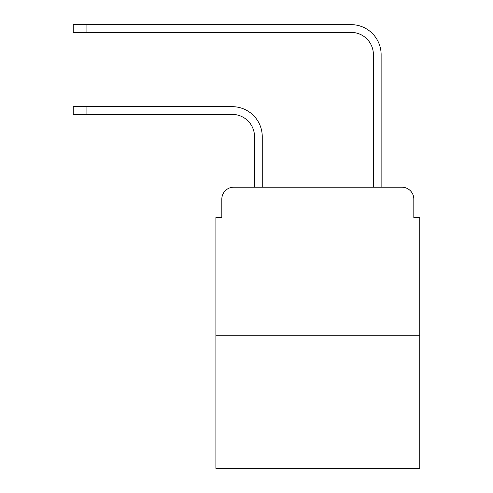 <?xml version="1.0" encoding="UTF-8"?>
<svg xmlns="http://www.w3.org/2000/svg" width="493" height="493" viewBox="0 0 493 493"><rect width="100%" height="100%" fill="white"/><g stroke="black" fill="none" stroke-linecap="round" stroke-linejoin="round"><path stroke-width="0.74" d="M221.832 199.098L221.832 217.524L221.832 199.098A11.887 11.887 0 0 1 233.719 187.211L254.524 187.211L254.524 136.69A22.29 22.29 0 0 0 232.234 114.401A22.29 22.29 -21 0 1 254.524 136.69A22.29 22.29 -21 0 0 232.234 114.401A22.29 22.29 -21 0 1 254.524 136.69A22.29 22.29 -21 0 0 232.234 114.401A22.29 22.29 -21 0 1 254.524 136.69A22.29 22.29 -21 0 0 232.234 114.401A22.29 22.29 -21 0 1 254.524 136.69A22.29 22.29 -21 0 0 232.234 114.401A22.29 22.29 -21 0 1 254.524 136.69A22.29 22.29 -21 0 0 232.234 114.401A22.29 22.29 -21 0 1 254.524 136.69M419.759 335.807L215.891 335.807L215.891 468.35L419.759 468.35L419.759 217.524L413.818 217.524L413.818 199.098A11.887 11.887 0 0 0 401.931 187.211L233.719 187.211M215.891 335.807L215.891 217.524L221.832 217.524M86.91 106.673L86.91 114.401L73.241 114.401L73.241 106.673L232.234 106.673A30.018 30.018 159 0 1 262.251 136.69L262.251 187.211L373.398 187.211L373.398 54.668A22.29 22.29 0 0 0 351.108 32.378A22.29 22.29 21 0 1 373.398 54.668A22.29 22.29 21 0 0 351.108 32.378A22.29 22.29 21 0 1 373.398 54.668A22.29 22.29 21 0 0 351.108 32.378A22.29 22.29 21 0 1 373.398 54.668A22.29 22.29 21 0 0 351.108 32.378A22.29 22.29 21 0 1 373.398 54.668A22.29 22.29 21 0 0 351.108 32.378A22.29 22.29 21 0 1 373.398 54.668A22.29 22.29 21 0 0 351.108 32.378A22.29 22.29 21 0 1 373.398 54.668M86.91 24.65L86.91 32.378L73.241 32.378L73.241 24.65L351.108 24.65A30.018 30.018 -159 0 1 381.126 54.668L381.126 187.211L381.126 54.668L381.126 187.211L381.126 54.668L381.126 187.211L381.126 54.668L381.126 187.211L381.126 54.668L381.126 187.211L381.126 54.668L381.126 187.211L401.931 187.211M413.818 217.524L413.818 199.098M86.91 114.401L232.234 114.401M86.91 32.378L351.108 32.378M73.241 106.673L73.241 114.401M73.241 24.65L73.241 32.378"/></g></svg>
